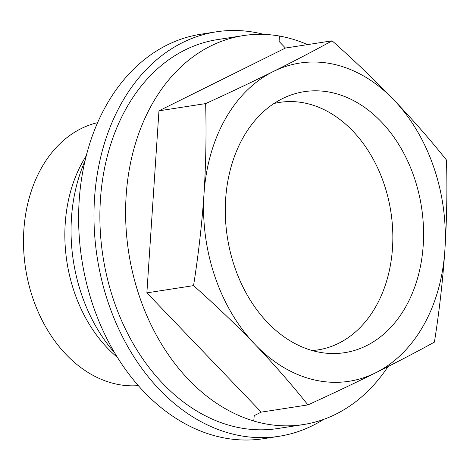 <?xml version="1.0" encoding="UTF-8"?>
<svg xmlns="http://www.w3.org/2000/svg" width="470" height="470" viewBox="0 0 470 470"><rect width="100%" height="100%" fill="white"/><g stroke="black" fill="none" stroke-linecap="round" stroke-linejoin="round"><path stroke-width="0.7" d="M332.114 40.82L285.437 48.046L158.96 110.82L205.637 103.594C229.589 92.678 252.137 81.992 273.287 71.522C294.296 61.065 313.907 50.831 332.114 40.82C354.022 60.242 374.555 79.894 393.713 99.769C412.684 119.65 430.279 139.755 446.5 160.082C447.34 189.992 446.794 220.101 444.861 250.422C442.758 280.837 439.274 311.404 434.409 342.125C416.173 352.147 396.562 362.382 375.577 372.828C354.404 383.309 331.855 394.001 307.932 404.899L261.255 412.125L254.229 415.609L253.753 421.02A196.783 146.37 -98.8 0 0 303.332 424.569A196.783 146.37 -98.8 0 0 388.02 366.588M279.438 36.067A196.783 146.37 -98.8 0 1 307.591 44.615M285.437 48.046L279.08 41.419L279.438 36.026A196.783 146.37 -98.8 0 0 243.243 35.614A196.783 146.37 -98.8 0 0 125.696 219.508A196.783 146.37 -98.8 0 0 253.871 421.003M138.321 385.629A133.28 99.135 -98.8 0 1 25.586 268.441A133.28 99.135 -98.8 0 1 97.607 122.647M117.435 357.412A133.28 99.135 -98.8 0 1 86.233 155.858M114.715 352.935A149.037 110.855 -98.8 0 1 84.994 160.951M323.572 419.422A204.656 152.227 -98.8 0 1 278.933 436.313L263.576 438.692A204.656 152.227 -98.8 0 1 81.833 259.734A204.656 152.227 -98.8 0 1 200.954 34.198L216.317 31.819A204.656 152.227 -98.8 0 1 263.87 34.398M278.933 436.313A204.656 152.227 -98.8 0 1 97.19 257.354A204.656 152.227 -98.8 0 1 216.317 31.819M303.332 424.569L277.729 428.534A196.783 146.37 -98.8 0 1 102.977 256.455A196.783 146.37 -98.8 0 1 217.522 39.598L243.243 35.614M273.957 103.517A125.226 93.148 -98.8 0 1 392.497 248.107A125.226 93.148 -98.8 0 1 312.197 350.538M393.713 99.769A161.004 119.756 -98.8 0 1 444.861 250.422A161.004 119.756 -98.8 0 1 375.577 372.828A161.004 119.756 -98.8 0 1 255.151 344.581C236.016 324.735 215.483 305.083 193.546 285.631C198.411 254.91 201.894 224.343 204.004 193.928A161.004 119.756 -98.8 0 1 273.287 71.522A161.004 119.756 -98.8 0 1 393.713 99.769M205.637 103.594C206.477 133.498 205.93 163.613 204.004 193.928A161.004 119.756 -98.8 0 0 255.151 344.581C274.139 364.491 291.735 384.595 307.932 404.899M158.96 110.82L146.869 292.857L193.546 285.631M146.869 292.857L261.255 412.125M423.212 245.346A132.064 98.23 -98.8 0 1 325.193 353.093A132.064 98.23 -98.8 0 1 227.363 237.203A132.064 98.23 -98.8 0 1 285.572 97.155A132.064 98.23 -98.8 0 1 423.212 245.346"/></g></svg>
